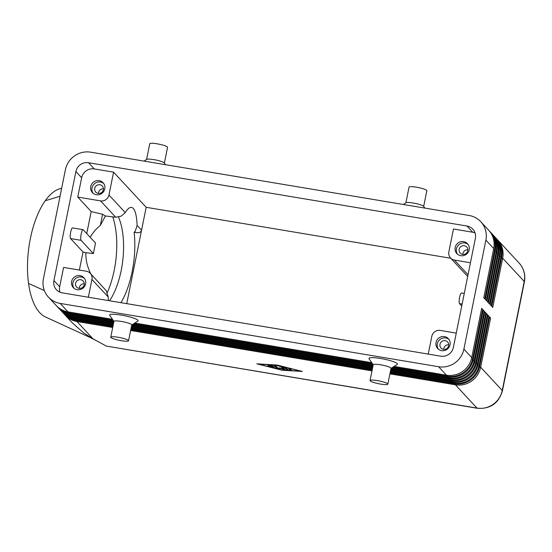 <?xml version="1.0" encoding="UTF-8"?>
<svg xmlns="http://www.w3.org/2000/svg" width="552" height="552" viewBox="0 0 552 552"><rect width="100%" height="100%" fill="white"/><g stroke="black" fill="none" stroke-linecap="round" stroke-linejoin="round"><path stroke-width="0.83" d="M118.549 217.095A54.475 24.102 -83 0 1 121.192 270.473A54.475 24.102 -83 0 1 109.606 300.785M393.045 367.114L447.403 376.209A21.79 21.045 -42.8 0 0 463.514 372.51A21.79 21.045 -42.8 0 0 472.684 358.621L482.614 309.375L481.654 308.34L471.725 357.586A21.79 21.045 137.2 0 1 462.555 371.475A21.79 21.045 137.2 0 1 446.444 375.174L394.114 366.418M471.725 357.586L463.894 349.14A21.79 21.045 137.2 0 1 454.724 363.037A21.79 21.045 137.2 0 1 438.612 366.728L446.444 375.174M112.442 319.297L68.006 311.866A21.79 21.045 137.2 0 1 56.283 305.58L48.459 297.142A21.79 21.045 137.2 0 1 46.554 294.754A21.79 21.045 137.2 0 1 43.408 278.801L65.391 169.768A21.79 21.045 137.2 0 1 74.561 155.871A21.79 21.045 137.2 0 1 90.673 152.179L469.11 215.487A21.79 21.045 137.2 0 1 480.833 221.773A21.79 21.045 137.2 0 1 482.731 224.153A21.79 21.045 137.2 0 1 485.877 240.106L493.709 248.552L483.78 297.79L484.739 298.825L494.668 249.58A21.79 21.045 -42.8 0 0 491.522 233.627A21.79 21.045 -42.8 0 0 489.617 231.247A21.79 21.045 -42.8 0 0 489.134 230.736M68.006 311.866L60.175 303.421A21.79 21.045 137.2 0 1 48.459 297.142M64.763 314.702A21.79 21.045 -42.8 0 0 65.233 315.226L72.422 322.975L83.842 333.028L93.019 338.831L45.844 317.145A65.371 28.918 -83 0 1 28.559 283.459A65.371 28.918 -83 0 1 45.236 200.742A65.371 28.918 -83 0 1 60.403 188.598L61.658 188.294M65.233 315.226A21.79 21.045 -42.8 0 0 76.956 321.512L112.698 327.495M391.251 368.267L449.004 377.927A21.79 21.045 -42.8 0 0 465.115 374.235A21.79 21.045 -42.8 0 0 474.278 360.339L484.207 311.1L483.248 310.065L473.319 359.311A21.79 21.045 137.2 0 1 464.156 373.2A21.79 21.045 137.2 0 1 448.045 376.892L392.327 367.577M113.56 320.94L69.607 313.591A21.79 21.045 137.2 0 1 57.884 307.305L57.242 306.615A21.79 21.045 -42.8 0 0 68.965 312.901L113.112 320.284M56.773 306.091A21.79 21.045 -42.8 0 0 57.242 306.615M390.768 369.64L450.598 379.652A21.79 21.045 -42.8 0 0 466.709 375.96A21.79 21.045 -42.8 0 0 475.879 362.064L485.808 312.825L484.849 311.79L474.92 361.029A21.79 21.045 137.2 0 1 465.75 374.925A21.79 21.045 137.2 0 1 449.638 378.617L390.94 368.798M113.719 322.423L71.201 315.309A21.79 21.045 137.2 0 1 59.485 309.023L58.843 308.34A21.79 21.045 -42.8 0 0 70.566 314.619L113.836 321.857M58.374 307.809A21.79 21.045 -42.8 0 0 58.843 308.34M390.485 371.054L452.198 381.377A21.79 21.045 -42.8 0 0 468.31 377.678A21.79 21.045 -42.8 0 0 477.473 363.789L487.402 314.543L486.443 313.515L476.521 362.754A21.79 21.045 137.2 0 1 467.351 376.643A21.79 21.045 137.2 0 1 451.239 380.342L390.657 370.206M113.436 323.831L72.802 317.034A21.79 21.045 137.2 0 1 61.079 310.748L60.444 310.058A21.79 21.045 -42.8 0 0 72.16 316.344L113.546 323.272M59.968 309.534A21.79 21.045 -42.8 0 0 60.444 310.058M390.202 372.462L453.792 383.095A21.79 21.045 -42.8 0 0 469.911 379.403A21.79 21.045 -42.8 0 0 479.074 365.514L489.003 316.268L488.044 315.233L478.115 364.479A21.79 21.045 137.2 0 1 468.952 378.368A21.79 21.045 137.2 0 1 452.833 382.067L390.367 371.613M113.153 325.238L74.403 318.759A21.79 21.045 137.2 0 1 62.68 312.473L62.038 311.783A21.79 21.045 -42.8 0 0 73.761 318.069L113.263 324.679M61.569 311.259A21.79 21.045 -42.8 0 0 62.038 311.783M389.919 373.87L455.393 384.82A21.79 21.045 -42.8 0 0 471.505 381.128A21.79 21.045 -42.8 0 0 480.675 367.232L490.604 317.993L489.645 316.958L479.716 366.197A21.79 21.045 137.2 0 1 470.546 380.093A21.79 21.045 137.2 0 1 454.434 383.785L390.085 373.021M112.87 326.646L75.997 320.477A21.79 21.045 137.2 0 1 64.273 314.198L63.639 313.508A21.79 21.045 -42.8 0 0 75.362 319.794L112.981 326.087M63.169 312.984A21.79 21.045 -42.8 0 0 63.639 313.508M480.833 221.773L488.658 230.212A21.79 21.045 137.2 0 1 490.562 232.599A21.79 21.045 137.2 0 1 493.709 248.552M489.617 231.247L490.259 231.937A21.79 21.045 137.2 0 1 492.156 234.317A21.79 21.045 137.2 0 1 495.31 250.27L485.38 299.515L486.34 300.55L496.269 251.305A21.79 21.045 -42.8 0 0 493.115 235.352A21.79 21.045 -42.8 0 0 491.218 232.972L491.86 233.662A21.79 21.045 137.2 0 1 493.757 236.042A21.79 21.045 137.2 0 1 496.903 251.995L486.974 301.24L487.933 302.268L497.863 253.03A21.79 21.045 -42.8 0 0 494.716 237.077A21.79 21.045 -42.8 0 0 492.819 234.697L493.453 235.38A21.79 21.045 137.2 0 1 495.351 237.767A21.79 21.045 137.2 0 1 498.504 253.72L488.575 302.958L489.534 303.993L499.463 254.755A21.79 21.045 -42.8 0 0 496.31 238.802A21.79 21.045 -42.8 0 0 494.413 236.415L495.054 237.105A21.79 21.045 137.2 0 1 496.952 239.485A21.79 21.045 137.2 0 1 500.098 255.438L490.169 304.683L491.128 305.718L501.057 256.473A21.79 21.045 -42.8 0 0 497.911 240.52A21.79 21.045 -42.8 0 0 496.013 238.14L496.648 238.83A21.79 21.045 137.2 0 1 498.553 241.21A21.79 21.045 137.2 0 1 501.699 257.163L491.77 306.408L492.729 307.436L502.658 258.198A21.79 21.045 -42.8 0 0 499.512 242.245A21.79 21.045 -42.8 0 0 497.607 239.865A21.79 21.045 -42.8 0 0 497.124 239.354M496.013 238.14A21.79 21.045 -42.8 0 0 495.523 237.629M494.413 236.415A21.79 21.045 -42.8 0 0 493.923 235.911M492.819 234.697A21.79 21.045 -42.8 0 0 492.329 234.186M491.218 232.972A21.79 21.045 -42.8 0 0 490.728 232.461M90.211 237.319C92.667 232.882 96.048 228.894 100.354 225.361L105.391 215.977L115.706 217.24L121.205 216.149L125.242 212.575C127.519 208.918 129.589 207.186 131.445 207.379C134.716 208.056 136.606 214.059 137.124 225.382L135.24 231.281L134.122 232.261C135.523 244.639 134.854 257.818 132.121 271.805C129.527 284.356 125.794 294.651 120.922 302.675M126.746 303.648L141.56 230.17C141.112 232.061 139.442 232.903 136.558 232.702L134.122 232.261M468.027 274.737L454.441 260.089A7.266 7.017 137.2 0 1 448.852 251.878L453.461 229.018L472.733 232.24A10.895 10.522 -42.8 0 1 475.044 232.909M106.191 290.614L90.259 273.323A7.266 7.017 137.2 0 1 91.942 279.436L108.22 296.99L106.191 290.614M53.923 280.561L75.907 171.527A10.895 10.522 137.2 0 1 88.548 162.73L466.985 226.037A10.895 10.522 137.2 0 1 472.843 229.183A10.895 10.522 137.2 0 1 475.369 238.347L453.378 347.387A10.895 10.522 137.2 0 1 440.737 356.178L62.307 292.87A10.895 10.522 137.2 0 1 56.442 289.731A10.895 10.522 137.2 0 1 53.923 280.561L59.671 286.764L63.577 267.416L86.347 271.225A7.266 7.017 137.2 0 1 90.259 273.323M428.242 354.087L431.83 336.292A7.266 7.017 137.2 0 1 440.261 330.434L456.262 333.111M75.583 283.321A4.464 4.312 -42.8 0 0 81.04 288.227A4.464 4.312 -42.8 0 0 83.166 281.002A4.464 4.312 -42.8 0 0 75.583 283.321M84.284 283.811A4.464 4.312 -42.8 0 0 79.329 288.406M85.622 283.832A7.266 7.017 137.2 0 1 73.285 287.599A7.266 7.017 137.2 0 1 76.735 275.848A7.266 7.017 137.2 0 1 85.622 283.832M84.525 278.456A7.266 7.017 -42.8 0 0 73.975 288.248M459.154 249.311A4.464 4.312 -42.8 0 0 464.611 254.224A4.464 4.312 -42.8 0 0 466.73 246.999A4.464 4.312 -42.8 0 0 459.154 249.311M467.854 249.801A4.464 4.312 -42.8 0 0 462.9 254.396M469.186 249.828A7.266 7.017 137.2 0 1 456.856 253.596A7.266 7.017 137.2 0 1 460.306 241.845A7.266 7.017 137.2 0 1 469.186 249.828M468.096 244.446A7.266 7.017 -42.8 0 0 457.539 254.237M94.73 188.349A4.464 4.312 -42.8 0 0 100.195 193.262A4.464 4.312 -42.8 0 0 102.313 186.038A4.464 4.312 -42.8 0 0 94.73 188.349M103.431 188.839A4.464 4.312 -42.8 0 0 98.477 193.435M104.77 188.867A7.266 7.017 137.2 0 1 92.432 192.634A7.266 7.017 137.2 0 1 95.882 180.877A7.266 7.017 137.2 0 1 104.77 188.867M103.679 183.485A7.266 7.017 -42.8 0 0 93.122 193.276M439.999 344.282A4.464 4.312 -42.8 0 0 445.464 349.188A4.464 4.312 -42.8 0 0 447.582 341.964A4.464 4.312 -42.8 0 0 439.999 344.282M448.707 344.772A4.464 4.312 -42.8 0 0 443.753 349.368M450.039 344.793A7.266 7.017 137.2 0 1 437.708 348.56A7.266 7.017 137.2 0 1 441.158 336.81A7.266 7.017 137.2 0 1 450.039 344.793M448.948 339.418A7.266 7.017 -42.8 0 0 438.392 349.209M106.329 346.076L477.294 408.273A10.895 2.263 -80.5 0 1 476.969 408.08L106.329 346.076L93.019 338.831L76.956 321.512L76.969 320.643M125.242 212.575L108.958 195.022A7.266 7.017 137.2 0 1 100.533 200.88L115.706 217.24M112.76 216.881A58.112 25.709 -83 0 1 114.223 270.252A58.112 25.709 -83 0 1 107.281 292.594M108.427 300.585L108.22 296.99M90.638 273.737L90.638 273.523C87.181 266.485 85.601 259.537 85.884 252.678L93.391 253.596L95.517 243.039L83.2 229.763A5.451 1.132 99.5 0 0 83.035 229.666A5.451 1.132 99.5 0 0 81.096 234.427A5.451 1.132 99.5 0 0 81.075 240.313L93.391 253.596M110.745 337.175L113.94 321.347A9.08 1.408 11.4 0 1 121.24 321.423A9.08 1.408 11.4 0 1 131.735 324.942L128.547 340.763A9.08 1.408 11.4 0 1 121.247 340.694A9.08 1.408 11.4 0 1 110.745 337.175A9.08 1.408 11.4 0 1 118.045 337.251A9.08 1.408 11.4 0 1 128.547 340.763M113.912 321.457L109.765 315.378A14.524 2.249 11.4 0 1 121.343 315.109A14.524 2.249 11.4 0 1 137.896 321.05L131.714 325.045M387.842 384.144L391.037 368.315A9.08 1.408 -168.6 0 0 380.535 364.796A9.08 1.408 -168.6 0 0 373.235 364.727L370.047 380.556A9.08 1.408 -168.6 0 0 380.542 384.068A9.08 1.408 -168.6 0 0 387.842 384.144A9.08 1.408 -168.6 0 0 377.347 380.625A9.08 1.408 -168.6 0 0 370.047 380.556M373.304 364.962L369.067 358.752A14.524 2.249 11.4 0 1 380.645 358.489A14.524 2.249 11.4 0 1 397.192 364.423L390.885 368.508M144.017 161.101L146.715 159.362A9.08 1.408 11.4 0 1 153.863 159.625A9.08 1.408 11.4 0 1 164.296 162.909L165.517 164.703M146.563 159.556L149.751 143.727A9.08 1.408 11.4 0 1 157.051 143.796A9.08 1.408 11.4 0 1 167.553 147.315L164.358 163.144M424.819 208.076L423.591 206.282A9.08 1.408 -168.6 0 0 413.158 203.005A9.08 1.408 -168.6 0 0 406.01 202.736L403.319 204.482M423.681 206.413L426.848 190.695A9.08 1.408 -168.6 0 0 416.353 187.176A9.08 1.408 -168.6 0 0 409.053 187.1L405.879 202.825M85.884 252.678L83.028 251.995L79.384 270.066M83.028 251.995L70.559 238.554A5.451 1.132 -80.5 0 1 70.587 232.668A5.451 1.132 -80.5 0 1 72.526 227.907L83.035 229.666M450.791 258.26L146.17 207.304L113.574 172.155L94.295 168.933A10.895 10.522 -42.8 0 0 81.661 177.73L77.756 197.071L91.183 211.547L102.589 214.266L100.354 225.361M91.183 211.547L86.74 233.579M102.589 214.266L105.391 215.977M77.756 197.071L100.533 200.88M44.36 290.552L28.559 283.459M60.058 196.243L45.236 200.742M464.26 293.436L461.472 292.974A5.451 1.132 99.5 0 0 459.533 297.735A5.451 1.132 99.5 0 0 459.512 303.621L461.72 306.008M137.124 225.382L141.56 230.17L146.17 207.304M59.671 286.764A10.895 10.522 -42.8 0 0 59.995 292.208M88.355 297.231L91.942 279.436M454.441 260.089L470.442 262.766M108.958 195.022L113.574 172.155M463.894 349.14L485.877 240.106M372.165 370.026L130.79 329.647M130.9 329.082L372.283 369.461M130.617 330.489L372 370.868M489.5 317.655L490.604 317.993M277.201 365.058L302.379 371.448L281.996 370.226L256.818 363.83L277.201 365.058M372.448 368.619L131.072 328.24M131.183 327.674L372.565 368.053M487.906 315.93L489.003 316.268M372.738 367.211L131.355 326.832M131.473 326.267L372.848 366.645M486.305 314.205L487.402 314.543M373.021 365.803L131.638 325.425M131.956 324.893L373.131 365.238M484.711 312.487L485.808 312.825M372.862 364.32L133.025 324.197M133.743 323.734L372.414 363.664M483.11 310.762L484.207 311.1M371.737 362.678L134.812 323.044M60.175 303.421L438.612 366.728M481.51 309.037L482.614 309.375M272.474 365.541L274.475 367.722L273.288 367.618L268.824 366.376L272.433 367.094L271.874 366.493L268.196 365.7L271.556 366.148L270.998 365.548L267.568 365.024L272.474 365.541M270.998 365.548L271.073 365.176M271.501 365.231L271.556 366.148M271.639 365.728L272.578 366.39L272.433 367.094M271.874 366.493L272.019 365.79M272.515 366.68L273.82 366.997M288.599 368.57L290.352 368.86L291.635 370.261L289.869 369.937L288.613 368.508M289.379 368.557L290.98 369.536M277.387 365.258L258.577 364.12L281.81 370.026L300.626 371.158L277.414 365.113M285.908 367.666L288.489 370.061L286.723 369.736L284.825 367.694L276.973 365.59L285.908 367.666M285.501 367.556L287.84 369.343M281.596 367.397L283.348 367.687L285.356 369.874L280.375 368.474L276.58 368.377L273.84 365.403L275.607 365.728L277.856 368.149L279.836 367.901L283.107 369.033L281.603 367.342M282.376 367.384L283.252 368.329L283.107 369.033M274.634 365.424L276.724 367.673L277.697 367.984M280.375 368.474L280.444 368.108M283.176 368.695L284.701 369.157M448.045 376.892L447.417 375.312M449.638 378.617L449.017 377.037M69.607 313.591L68.979 312.032M451.239 380.342L450.611 378.755M71.201 315.309L70.58 313.75M452.833 382.067L452.212 380.48M72.802 317.034L72.174 315.475M454.434 383.785L453.813 382.205M74.403 318.759L73.775 317.2M455.407 383.93L455.393 384.82L476.969 408.08A21.79 21.045 137.2 0 0 493.081 404.388A21.79 21.045 137.2 0 0 502.244 390.492L480.675 367.232L479.564 366.894M75.997 320.477L75.376 318.918M493.571 249.242L495.31 250.27M497.607 239.865L519.184 263.125A21.79 21.045 137.2 0 1 521.081 265.505A21.79 21.045 137.2 0 1 524.234 281.458L502.244 390.492A10.895 1.684 -168.6 0 1 502.417 390.885C498.656 403.388 490.279 409.184 477.294 408.273M495.165 250.967L496.903 251.995M496.765 252.692L498.504 253.72M498.359 254.417L500.098 255.438M499.96 256.135L501.699 257.163M501.561 257.86L502.658 258.198L524.234 281.458A10.895 1.684 -168.6 0 1 524.4 281.851L502.417 390.885M70.559 238.554L81.075 240.313M75.907 171.527L81.661 177.73M462.121 304.055L459.512 303.621M88.548 162.73L94.295 168.933M466.985 226.037L472.733 232.24M473.319 359.311L471.574 358.276M474.92 361.029L473.167 360.001M476.521 362.754L474.768 361.726M478.115 364.479L476.369 363.444M479.716 366.197L477.963 365.169M269.038 365.431L269.114 365.058M273.288 367.618L273.426 366.914M289.869 369.937L290.007 369.233M286.723 369.736L286.867 369.033M276.58 368.377L276.724 367.673M278.256 368.743L278.387 368.081M283.859 369.681L284.004 368.977M467.682 276.476L450.536 257.991M96.973 340.984L88.23 336.478M519.184 263.125C523.924 268.52 525.663 274.765 524.4 281.851"/></g></svg>
